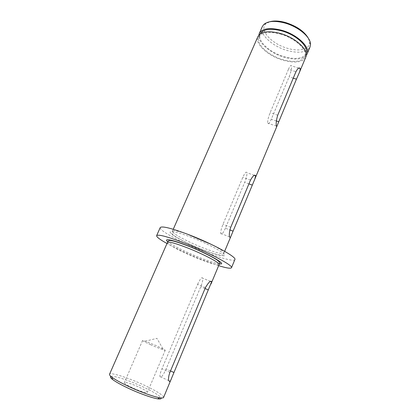 <?xml version="1.0" encoding="UTF-8"?>
<svg xmlns="http://www.w3.org/2000/svg" width="420" height="420" viewBox="0 0 420 420"><rect width="100%" height="100%" fill="white"/><g stroke="black" fill="none" stroke-linecap="round" stroke-linejoin="round"><path stroke-width="0.32" stroke-dasharray="2.1 1.58" d="M308.411 38.357L309.54 42.593C309.745 49.429 299.208 51.865 287.621 48.347C271.882 44.09 258.746 30.035 265.85 23.867L269.698 21.767M262.337 26.539C258.772 33.868 272.181 46.358 287.123 50.484C299.035 53.618 306.673 52.448 310.028 46.977M110.912 376.415C113.62 375.27 129.764 380.635 143.288 387.019C153.568 391.897 159.5 395.53 161.086 397.924M163.585 397.457C163.28 395.252 156.917 391.199 144.491 385.287C128.84 377.906 110.203 371.915 109.526 374.288M132.269 387.718C126.998 385.171 124.357 383.465 124.346 382.594C124.583 381.549 132.547 384.064 139.314 387.272C144.596 389.802 147.273 391.529 147.347 392.448C147.2 393.503 139.198 391.015 132.269 387.718M150.733 344.757C145.478 342.379 142.758 340.967 142.574 340.515L145.268 341.182L156.98 345.938L165.249 350.233C165.328 350.742 157.626 347.849 150.733 344.757M305.802 57.099C302.521 62.375 294.913 63.41 282.98 60.207C268.012 55.991 254.462 43.664 257.927 36.582M280.256 34.036C295.265 38.099 308.091 50.353 304.762 56.705C301.628 61.751 294.352 62.743 282.923 59.682C268.579 55.645 255.612 43.832 258.925 37.06C261.739 32.209 268.847 31.201 280.256 34.036M306.133 53.419L306.054 53.623C302.899 58.727 295.606 59.755 284.188 56.716C269.85 52.7 256.925 40.845 260.269 33.999L260.363 33.805M306.217 55.471C302.09 59.54 294.767 60.134 284.24 57.246C270.469 53.345 257.623 42.493 258.82 35.154M218.657 265.655L201.233 259.366C188.081 254.084 176.668 248.797 166.992 243.511M234.875 259.56C234.108 261.744 220.479 258.085 204.472 251.743C182.416 243.143 158.603 230.386 160.225 227.566M225.383 228.228C223.088 233.268 221.56 235.016 220.804 233.473C220.589 231.499 221.314 228.443 222.978 224.306L242.823 177.329C244.897 172.783 246.257 171.245 246.913 172.72C247.144 174.851 246.404 178.07 244.681 182.385L225.383 228.228L229.877 229.94M288.414 69.421C289.989 65.888 291.034 64.722 291.538 65.924C291.79 68.408 290.976 72.072 289.086 76.923L271.241 119.301C269.483 123.239 268.312 124.546 267.729 123.228C267.477 120.913 268.27 117.422 270.102 112.76L288.414 69.421L295.964 71.694M197.605 284.366C200.246 278.665 201.978 276.628 202.802 278.255C202.991 280.067 202.298 282.912 200.728 286.786L166.131 368.959C163.034 375.632 160.976 378.173 159.947 376.588C159.799 374.992 160.466 372.382 161.952 368.76L197.605 284.366L205.448 287.579M191.646 237.421C176.495 231.504 167.155 229.908 170.935 233.489C174.494 236.985 189.063 244.388 202.676 249.737C216.321 255.129 226.837 257.56 224.548 254.499C222.495 251.528 206.756 243.29 191.646 237.421M211.139 244.314C219.854 248.808 224.107 251.748 223.892 253.129C222.233 254.321 215.282 252.567 203.039 247.858C187.646 241.883 171.25 233.011 172.452 231.084C173.303 229.976 178.364 231.026 187.63 234.239M219.418 263.87C215.371 263.282 208.693 261.156 199.385 257.481C186.197 252.263 171.733 245.102 167.764 241.731M167.486 242.382C166.425 243.983 182.994 252.641 198.408 258.72C210.667 263.524 217.576 265.451 219.135 264.516M230.748 227.246L222.978 224.306M250.53 180.059L242.823 177.329M248.923 183.892L244.681 182.385M293.239 78.183L289.086 76.923M276.376 120.971L271.241 119.301M277.715 115.211L270.102 112.76M205.039 288.556L200.728 286.786M169.901 372.377L161.952 368.76M170.499 370.944L166.131 368.959M224.653 251.307L223.451 254.294C223.902 254.929 222.742 255.213 219.975 255.145C215.765 254.357 209.984 252.525 202.634 249.643C186.365 243.191 168.772 234.119 171.911 232.208L173.25 229.273M309.54 42.593L310.517 44.452M142.574 340.515L124.346 382.594M162.907 348.742L156.922 338.352L145.268 341.182M304.762 56.705L306.054 53.623M258.925 37.06L260.269 33.999M165.249 350.233L147.347 392.448M265.85 23.867L263.834 24.444M254.289 175.313L246.913 172.72M229.646 236.864L220.804 233.473M276.413 126.068L267.729 123.228M298.741 68.082L291.538 65.924M210.446 281.363L202.802 278.255M168.866 380.688L159.947 376.588"/><path stroke-width="0.63" d="M269.698 21.767C273.882 20.554 279.116 20.79 285.395 22.491C296.662 26.077 304.332 31.369 308.411 38.357M307.088 54.017L310.028 46.977L310.517 44.452C310.9 37.306 298.394 26.654 284.692 22.985C274.906 20.486 267.955 20.968 263.834 24.444L262.337 26.539L259.271 33.521C262.227 28.403 269.656 27.311 281.563 30.24C297.25 34.456 310.595 47.318 307.088 54.017L306.217 55.471M161.086 397.924C161.511 398.927 160.361 399.226 157.621 398.811C151.972 397.981 138.821 393.251 127.764 388.001C120.776 384.683 115.742 381.859 112.655 379.538C110.465 377.843 109.888 376.803 110.912 376.415M210.95 284.104L219.135 264.516C220.49 263.146 203.873 254.31 187.63 247.952C175.403 243.233 168.688 241.374 167.486 242.382L109.526 374.288C109.289 374.845 110.066 375.811 111.851 377.176C115.138 379.628 120.519 382.625 127.995 386.174C139.834 391.776 153.899 396.858 159.889 397.761C162.109 398.113 163.343 398.013 163.585 397.457L211.628 281.841C210.756 280.187 208.698 282.104 205.448 287.579L169.901 372.377C168.572 376.105 168.226 378.877 168.866 380.688C169.47 382.106 170.305 381.491 171.365 378.84M230.748 227.246L250.53 180.059C253.04 175.649 254.756 174.227 255.67 175.802L254.777 179.209L230.937 236.271C230.386 237.694 229.955 237.888 229.646 236.864C228.995 234.728 229.362 231.525 230.748 227.246M296.452 79.16L277.006 126.016C276.728 126.74 276.528 126.761 276.413 126.068C275.872 123.653 276.308 120.036 277.715 115.211L295.964 71.694C297.827 68.229 299.213 67.163 300.127 68.492C300.363 69.468 300.001 71.069 299.035 73.295L296.452 79.16L293.239 78.183M173.25 229.273L257.927 36.582C260.857 31.521 268.28 30.466 280.193 33.416C295.885 37.663 309.278 50.474 305.802 57.099L299.035 73.295M260.363 33.805C263.324 29.064 270.412 28.082 281.626 30.86C296.452 34.855 309.183 46.951 306.133 53.419M166.992 243.511C159.857 239.542 156.408 236.917 156.634 235.641C158.287 234.108 167.969 236.738 185.682 243.532C209.496 252.814 233.583 265.745 231.499 267.724C230.738 268.774 226.453 268.081 218.657 265.655M156.634 235.641L160.225 227.566C161.984 225.787 171.712 228.244 189.409 234.922C213.187 244.072 237.079 257.255 234.875 259.56L231.499 267.724M258.82 35.154L259.271 33.521M187.63 234.239L211.139 244.314M167.764 241.731C162.939 237.92 172.3 239.652 187.992 245.884C209.381 254.221 228.322 265.319 219.418 263.87M252.194 185.062L248.923 183.892M232.953 231.105L229.877 229.94M278.67 121.716L276.376 120.971M208.373 289.926L205.039 288.556M173.875 372.477L170.499 370.944M219.135 264.516L219.508 263.66C220.453 263.361 219.713 262.185 217.277 260.137C212.956 257.04 199.537 250.483 188.06 246.015C177.802 242.072 171.47 240.224 169.055 240.466L167.848 241.521L167.486 242.382M157.621 398.811L159.889 397.761M224.653 251.307L230.937 236.271M254.777 179.209L277.006 126.016M112.655 379.538L111.851 377.176M255.67 175.802L254.289 175.313M300.127 68.492L298.741 68.082M211.628 281.841L210.446 281.363"/></g></svg>
